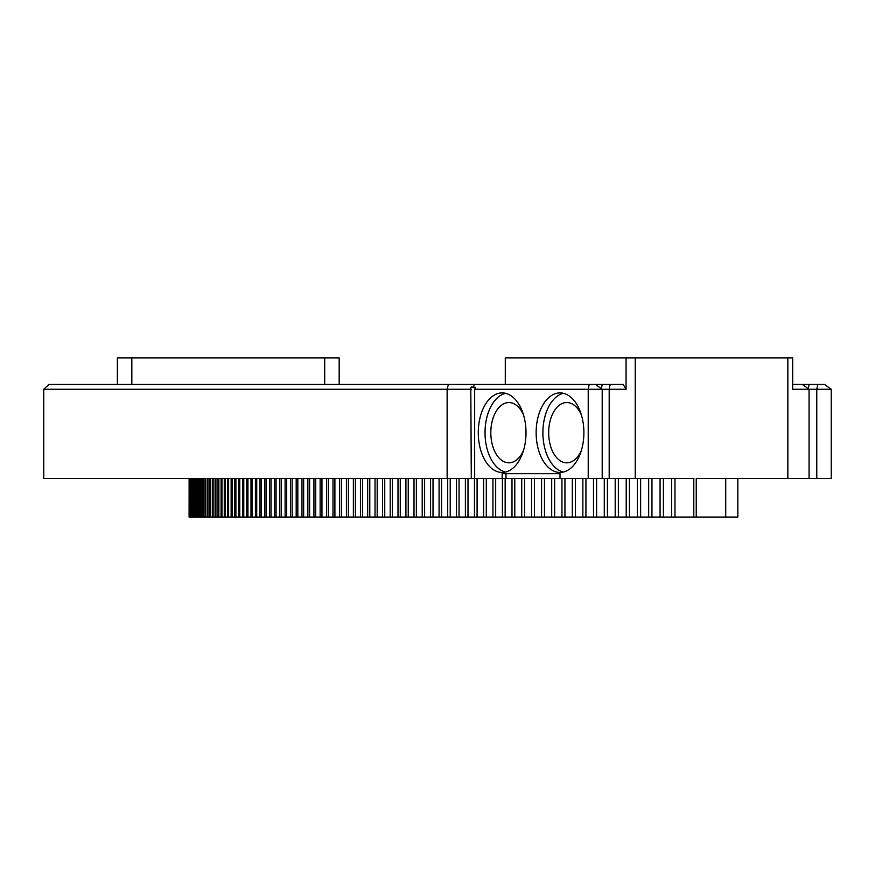 <?xml version="1.0" encoding="UTF-8"?>
<svg xmlns="http://www.w3.org/2000/svg" width="875" height="875" viewBox="0 0 875 875"><rect width="100%" height="100%" fill="white"/><g stroke="black" fill="none" stroke-linecap="round" stroke-linejoin="round"><path stroke-width="1.31" d="M609.197 478.483L609.197 389.277L588.219 389.277L588.219 478.483L635.239 478.483L635.239 357.941L787.85 357.941L787.85 478.483L725.725 478.483L725.725 517.059L737.844 517.059L737.844 478.483M725.725 517.059L189.12 517.059L189.12 478.483L189.098 517.059M43.75 389.277L447.125 389.277L448.383 384.453L48.945 384.453L43.75 389.277L43.75 478.483L506.012 478.483L506.012 473.659L560.011 473.659L502.152 473.659L502.152 478.483M588.219 478.483L506.012 478.483M635.239 478.483L693.82 478.483L693.809 517.059M787.85 478.483L831.25 478.483L831.25 389.277L816.78 389.277L816.78 478.483M117.359 384.453L117.359 357.941L131.83 357.941L131.83 384.453M339.172 384.453L339.172 357.941L131.83 357.941M725.725 478.483L696.248 478.483L696.248 517.059M674.975 478.483L674.975 517.059M671.617 478.483L671.617 517.059M663.403 478.483L663.403 517.059M660.078 478.483L660.078 517.059M651.952 478.483L651.952 517.059M648.67 478.483L648.67 517.059M640.631 478.483L640.631 517.059M637.383 478.483L637.383 517.059M629.431 478.483L629.431 517.059M626.216 478.483L626.216 517.059M618.363 478.483L618.363 517.059M615.191 478.483L615.191 517.059M607.414 478.483L607.414 517.059M604.286 478.483L604.286 517.059M596.608 478.483L596.608 517.059M593.502 478.483L593.502 517.059M585.922 478.483L585.922 517.059M582.859 478.483L582.859 517.059M575.367 478.483L575.367 517.059M572.337 478.483L572.337 517.059M564.944 478.483L564.944 517.059M561.947 478.483L561.947 517.059M554.641 478.483L554.641 517.059M551.698 478.483L551.698 517.059M544.48 478.483L544.48 517.059M541.57 478.483L541.57 517.059M534.45 478.483L534.45 517.059M531.573 478.483L531.573 517.059M524.552 478.483L524.552 517.059M521.719 478.483L521.719 517.059M514.784 478.483L514.784 517.059M511.995 478.483L511.995 517.059M505.159 478.483L505.159 517.059M502.403 478.483L502.403 517.059M495.666 478.483L495.666 517.059M492.942 478.483L492.942 517.059M486.303 478.483L486.303 517.059M483.623 478.483L483.623 517.059M477.083 478.483L477.083 517.059M474.436 478.483L474.436 517.059M467.994 478.483L467.994 517.059M465.391 478.483L465.391 517.059M459.036 478.483L459.036 517.059M456.477 478.483L456.477 517.059M450.231 478.483L450.231 517.059M447.705 478.483L447.705 517.059M441.558 478.483L441.558 517.059M439.075 478.483L439.075 517.059M433.016 478.483L433.016 517.059M430.577 478.483L430.577 517.059M424.616 478.483L424.616 517.059M422.22 478.483L422.22 517.059M416.358 478.483L416.358 517.059M414.006 478.483L414.006 517.059M408.242 478.483L408.242 517.059M405.923 478.483L405.923 517.059M400.269 478.483L400.269 517.059M397.994 478.483L397.994 517.059M392.438 478.483L392.438 517.059M390.195 478.483L390.195 517.059M384.738 478.483L384.738 517.059M382.539 478.483L382.539 517.059M377.191 478.483L377.191 517.059M375.036 478.483L375.036 517.059M369.786 478.483L369.786 517.059M367.664 478.483L367.664 517.059M362.512 478.483L362.512 517.059M360.445 478.483L360.445 517.059M355.392 478.483L355.392 517.059M353.369 478.483L353.369 517.059M348.414 478.483L348.414 517.059M346.423 478.483L346.423 517.059M341.589 478.483L341.589 517.059M339.642 478.483L339.642 517.059M334.895 478.483L334.895 517.059M332.992 478.483L332.992 517.059M328.355 478.483L328.355 517.059M326.495 478.483L326.495 517.059M321.956 478.483L321.956 517.059M320.141 478.483L320.141 517.059M315.711 478.483L315.711 517.059M313.928 478.483L313.928 517.059M309.608 478.483L309.608 517.059M307.869 478.483L307.869 517.059M303.647 478.483L303.647 517.059M301.962 478.483L301.962 517.059M297.839 478.483L297.839 517.059M296.188 478.483L296.188 517.059M292.184 478.483L292.184 517.059M290.577 478.483L290.577 517.059M286.672 478.483L286.672 517.059M285.108 478.483L285.108 517.059M281.302 478.483L281.302 517.059M279.781 478.483L279.781 517.059M276.084 478.483L276.084 517.059M274.608 478.483L274.608 517.059M271.02 478.483L271.02 517.059M269.587 478.483L269.587 517.059M266.109 478.483L266.109 517.059M264.709 478.483L264.709 517.059M261.341 478.483L261.341 517.059M259.984 478.483L259.984 517.059M256.725 478.483L256.725 517.059M255.413 478.483L255.413 517.059M252.252 478.483L252.252 517.059M250.994 478.483L250.994 517.059M247.942 478.483L247.942 517.059M246.717 478.483L246.717 517.059M243.775 478.483L243.775 517.059M242.594 478.483L242.594 517.059M239.761 478.483L239.761 517.059M238.623 478.483L238.623 517.059M235.9 478.483L235.9 517.059M234.806 478.483L234.806 517.059M232.181 478.483L232.181 517.059M231.142 478.483L231.142 517.059M228.627 478.483L228.627 517.059M227.631 478.483L227.631 517.059M225.225 478.483L225.225 517.059M224.262 478.483L224.262 517.059M221.966 478.483L221.966 517.059M221.058 478.483L221.058 517.059M218.859 478.483L218.859 517.059M217.995 478.483L217.995 517.059M215.917 478.483L215.917 517.059M215.086 478.483L215.086 517.059M213.117 478.483L213.117 517.059M212.341 478.483L212.341 517.059M210.47 478.483L210.47 517.059M209.737 478.483L209.737 517.059M207.987 478.483L207.987 517.059M207.298 478.483L207.298 517.059M205.647 478.483L205.647 517.059M205.002 478.483L205.002 517.059M203.47 478.483L203.47 517.059M202.869 478.483L202.869 517.059M201.436 478.483L201.436 517.059M200.878 478.483L200.878 517.059M199.566 478.483L199.566 517.059M199.052 478.483L199.052 517.059M197.838 478.483L197.838 517.059M197.367 478.483L197.367 517.059M196.273 478.483L196.273 517.059M195.847 478.483L195.847 517.059M194.862 478.483L194.862 517.059M194.48 478.483L194.48 517.059M193.605 478.483L193.605 517.059M193.266 478.483L193.266 517.059M192.5 478.483L192.5 517.059M192.205 478.483L192.205 517.059M191.548 478.483L191.548 517.059M191.308 478.483L191.308 517.059M190.75 478.483L190.75 517.059M190.553 478.483L190.553 517.059M190.116 478.483L190.116 517.059M189.952 478.483L189.952 517.059M189.623 478.483L189.623 517.059M189.514 478.483L189.514 517.059M189.295 478.483L189.295 517.059M189.23 478.483L189.23 517.059M626.073 389.277L623.186 384.453L610.159 384.453L609.197 389.277L626.073 389.277L626.073 357.941L635.239 357.941M610.159 384.453L595.459 384.453L602.208 389.277L602.208 478.483M448.383 384.453L474.184 384.453L473.561 387.57L475.628 387.352L474.666 389.277L588.219 389.277L589.192 384.453L595.459 384.453M474.666 389.277L474.666 478.483M560.011 478.483L560.011 473.659M560.011 472.456A39.78 23.866 90 0 1 536.145 432.677A39.78 23.866 90 0 1 560.011 392.897A39.78 23.866 90 0 1 583.888 432.677A39.78 23.866 90 0 1 560.011 472.456M502.152 472.456A39.78 23.866 90 0 1 478.286 432.677A39.78 23.866 90 0 1 502.152 392.897A39.78 23.866 90 0 1 526.017 432.677A39.78 23.866 90 0 1 502.152 472.456M473.561 387.57L471.778 386.87L470.805 387.833L471.297 478.483M447.125 478.483L447.125 389.277L471.297 389.277M831.25 389.277L824.502 384.453L817.753 384.453L816.78 389.277L809.069 389.277L809.069 478.483M787.85 357.941L792.673 357.941L792.673 389.277L809.069 389.277L802.32 384.453L809.069 384.453L808.227 388.675M324.702 357.941L324.702 384.453M626.073 357.941L505.291 357.941L505.291 384.453M602.208 384.453L601.366 388.675M474.184 384.453L589.192 384.453M563.391 472.062A39.78 23.866 90 0 1 542.894 432.677A39.78 23.866 90 0 1 563.391 393.302M505.531 472.062A39.78 23.866 90 0 1 485.034 432.677A39.78 23.866 90 0 1 505.531 393.302M817.753 384.453L809.069 384.453M792.673 384.453L802.32 384.453M581.372 450.45A30.133 18.08 90 0 1 566.77 462.82A30.133 18.08 90 0 1 548.68 432.677A30.133 18.08 90 0 1 566.77 402.544A30.133 18.08 90 0 1 581.372 414.903M523.502 450.45A30.133 18.08 90 0 1 508.9 462.82A30.133 18.08 90 0 1 490.82 432.677A30.133 18.08 90 0 1 508.9 402.544A30.133 18.08 90 0 1 523.502 414.903"/></g></svg>
